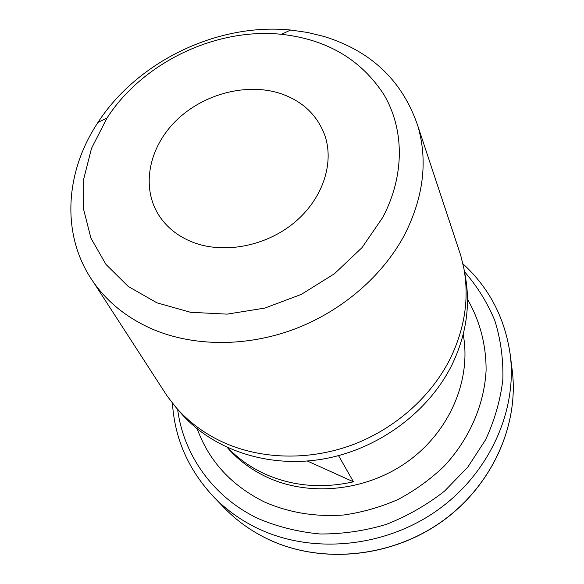 <?xml version="1.0" encoding="UTF-8"?>
<svg xmlns="http://www.w3.org/2000/svg" width="584" height="584" viewBox="0 0 584 584"><rect width="100%" height="100%" fill="white"/><g stroke="black" fill="none" stroke-linecap="round" stroke-linejoin="round"><path stroke-width="0.88" d="M227.884 447.811C238.104 458.506 250.222 467.127 264.238 473.675C291.898 486.165 321.638 488.881 353.473 481.807L307.366 461.031M96.835 124.188L97.981 122.421C137.714 61.152 217.949 22.666 290.606 30.032L307.512 32.449L323.894 36.434C371.373 51.063 402.734 81.03 417.961 126.334C427.889 161.023 423.531 196.983 404.873 234.221C383.111 275.582 342.041 311.199 294.095 329.252C246.083 347.115 193.538 346.641 152.65 329.245C127.436 318.207 107.675 302.468 93.367 282.021C61.065 236.118 64.707 173.55 96.835 124.188M458.111 247.492L460.769 255.522L463.9 268.582C469.281 298.176 464.871 327.894 450.673 357.736C431.605 396.39 395.01 429.043 351.831 445.066C308.571 460.893 260.749 459.425 222.913 442.183C204.086 433.445 188.296 421.677 175.543 406.887L167.316 396.273L162.724 389.17M463.9 268.582L465.273 275.955C470.594 305.271 466.258 334.698 452.257 364.226C428.846 412.114 377.884 449.753 322.426 459.141C266.924 468.441 211.904 449.22 180.434 412.574L175.543 406.887M382.702 217.503L362.022 247.623L334.384 273.794L301.344 294.373L264.859 308.082L227.147 314.134L190.464 312.279L156.921 302.811L128.305 286.496L106.003 264.472L90.921 238.141L83.519 208.992L83.826 178.558L91.535 148.285L107.062 117.931C142.846 62.51 215.803 27.521 281.415 34.303C326.923 39.383 361.116 59.531 383.987 94.747C404.347 129.217 404.931 175.514 382.702 217.503M280.101 93.396C302.286 100.864 317.2 114.88 324.85 135.437C334.581 163.659 322.383 199.713 293.694 223.124C265.056 246.558 223.307 254.201 192.589 242.17C177.835 236.279 166.557 227.256 158.753 215.102C140.853 186.8 148.957 147.278 176.069 120.684C203.137 94.024 246.229 82.526 280.101 93.396M353.473 481.807L338.552 455.644M463.207 334.42C471.419 378.921 450.571 429.963 409.136 460.506C367.716 491.034 310.148 497.305 266.99 477.194C251.346 469.857 238.126 459.98 227.322 447.556M467.485 299.293C479.749 320.499 486.253 344.867 486.092 370.475C484.282 404.763 469.397 439.277 443.76 466.572C430.116 479.537 414.888 490.509 398.076 499.473C380.622 507.124 362.576 512.285 343.932 514.979C315.535 517.074 289.022 512.737 264.399 501.955C231.447 485.545 209.065 461.199 197.246 428.911M464.492 271.743C477.201 286.291 487.326 302.607 494.86 320.682C500.714 339.53 503.379 359.167 502.853 379.585C500.408 400.128 494.655 420.181 485.589 439.759L467.748 467.171L444.519 491.129C426.685 505.087 407.172 516.212 385.966 524.505C364.197 530.966 342.209 534.126 320.003 533.98C298.11 531.929 277.451 526.768 258.018 518.497C212.941 497.042 183.398 454.68 177.638 409.326M462.915 263.793C489.144 287.766 504.897 317.966 510.19 354.393C517.563 410.932 489.144 474.266 435.985 511.248C382.841 548.208 310.695 554.201 257.04 528.089C240.36 519.95 225.847 509.489 213.496 496.699L224.329 507.927C236.425 520.446 250.609 530.681 266.873 538.645C319.149 564.166 389.002 558.428 440.402 522.622C491.816 486.786 519.351 425.196 512.161 369.869C519.344 425.072 491.837 486.662 440.365 522.527C388.9 558.37 318.974 564.086 266.764 538.572C250.529 530.622 236.389 520.402 224.329 507.927M93.367 282.021L167.316 396.273M172.426 403.121C174.704 438.577 188.391 469.77 213.496 496.699M510.19 354.393L512.161 369.869M107.062 117.931L97.981 122.421M281.415 34.303L290.606 30.032M417.961 126.334L460.769 255.522"/></g></svg>
